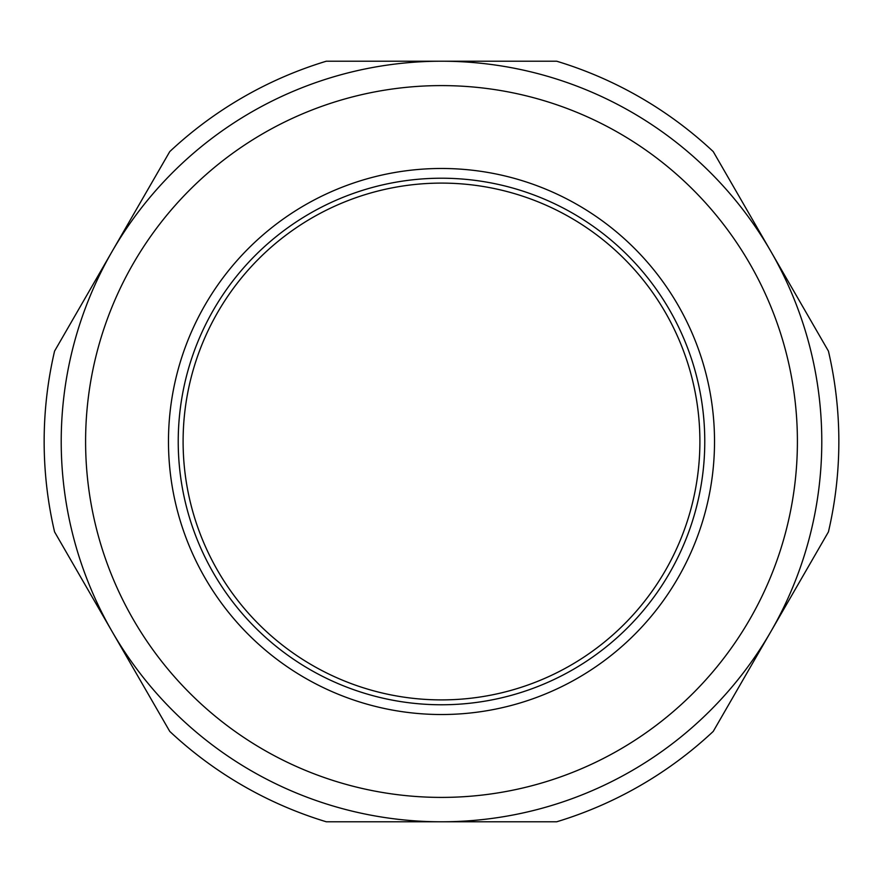 <?xml version="1.0" encoding="UTF-8"?>
<svg xmlns="http://www.w3.org/2000/svg" width="883" height="883" viewBox="0 0 883 883"><rect width="100%" height="100%" fill="white"/><g stroke="black" fill="none" stroke-linecap="round" stroke-linejoin="round"><path stroke-width="1.32" d="M699.899 441.5A258.399 258.399 0 0 1 441.5 699.899A258.399 258.399 0 0 1 183.101 441.5A258.399 258.399 0 0 1 441.5 183.101A258.399 258.399 0 0 1 699.899 441.5M326.302 821.786L556.698 821.786A397.35 397.35 0 0 0 713.243 731.4L828.431 531.886A397.35 397.35 0 0 0 828.431 351.114L713.243 151.6A397.35 397.35 0 0 0 556.698 61.214L326.302 61.214A397.35 397.35 0 0 0 169.757 151.6L54.569 351.114A397.35 397.35 0 0 0 54.569 531.886L169.757 731.4A397.35 397.35 0 0 0 326.302 821.786M112.163 251.357A380.286 380.286 0 0 0 441.5 821.786A380.286 380.286 0 0 0 770.837 251.357A380.286 380.286 0 0 0 112.163 251.357M441.5 85.596A355.904 355.904 0 0 0 85.596 441.5A355.904 355.904 0 0 0 441.5 797.404A355.904 355.904 0 0 0 797.404 441.5A355.904 355.904 0 0 0 441.5 85.596A355.904 355.904 0 0 0 85.596 441.5A355.904 355.904 0 0 0 441.5 797.404A355.904 355.904 0 0 0 797.404 441.5A355.904 355.904 0 0 0 441.5 85.596M441.5 178.223A263.277 263.277 0 0 0 213.498 573.133A263.277 263.277 0 0 0 669.502 573.133A263.277 263.277 0 0 0 441.5 178.223M441.5 168.476A273.024 273.024 0 0 0 205.055 578.012A273.024 273.024 0 0 0 677.945 578.012A273.024 273.024 0 0 0 441.5 168.476"/></g></svg>
